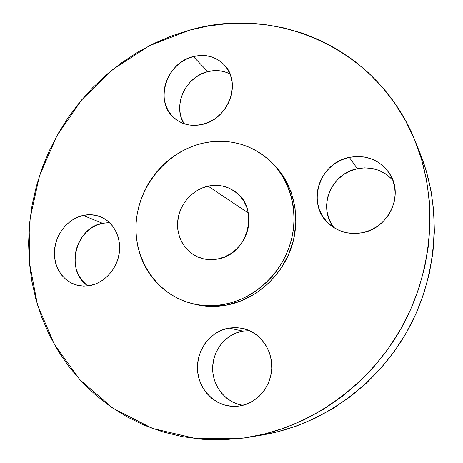 <?xml version="1.0" encoding="UTF-8"?>
<svg xmlns="http://www.w3.org/2000/svg" width="463" height="463" viewBox="0 0 463 463"><rect width="100%" height="100%" fill="white"/><g stroke="black" fill="none" stroke-linecap="round" stroke-linejoin="round"><path stroke-width="0.69" d="M331.977 224.839L328.846 218.53L327.034 211.713L326.618 204.634L327.59 197.568L329.922 190.762L333.516 184.482L338.25 178.944L343.951 174.366L350.398 170.911L357.367 168.717L349.316 157.379C366.98 154.411 380.638 160.21 390.297 174.777C403.805 196.208 388.006 228.653 361.985 232.773L369.491 230.551L376.483 226.922L382.687 222.032L387.838 216.065L391.733 209.259L394.221 201.891L395.199 194.257L394.632 186.664L392.555 179.407L389.053 172.78L384.278 167.033L378.427 162.38L371.737 159L364.462 157.009L356.892 156.459L349.316 157.379L342.012 159.706L335.247 163.352L329.274 168.179L324.303 174.001L320.523 180.605L318.069 187.741L317.039 195.16L317.462 202.58L319.343 209.722L322.613 216.331L327.162 222.147L332.828 226.939L339.402 230.522L346.642 232.744L354.27 233.508L361.985 232.773C349.328 234.886 338.349 231.951 329.054 223.97C305.916 204.75 318.874 162.791 349.316 157.379L357.367 168.717C330.935 173.446 317.242 207.789 334.002 227.709M242.809 331.103C225.932 333.921 212.691 350.306 212.662 368.253C212.488 386.194 225.736 402.758 242.896 405.31L238.891 404.454L232.362 401.878L226.459 398.018L221.407 393.023L217.384 387.103L214.543 380.47L212.974 373.392L212.731 366.129L213.813 358.952L216.18 352.123L219.751 345.896L224.376 340.496L229.903 336.126L236.124 332.955L242.809 331.103L229.052 328.041L242.809 331.103L249.447 330.64M239.319 406.028L236.026 406.352C216.557 407.446 199.055 390.853 197.579 370.759C195.861 350.682 210.173 331.195 229.052 328.041L222.061 329.992L215.555 333.331L209.768 337.921L204.918 343.587L201.174 350.126L198.673 357.297L197.522 364.832L197.753 372.46L199.368 379.897L202.319 386.86L206.504 393.081L211.77 398.33L217.928 402.388L224.752 405.09L231.975 406.323L239.319 406.028L246.495 404.193L253.215 400.894L259.216 396.253L264.246 390.442L268.106 383.705L270.641 376.303L271.746 368.542L271.387 360.729L269.582 353.176L266.416 346.179L262.023 340.004L256.577 334.894L250.304 331.033L243.445 328.562L236.269 327.555L229.052 328.041L236.02 327.544L242.948 328.441C259.795 332.26 272.58 349.588 271.758 368.27C271.069 386.952 256.728 403.574 239.319 406.028M86.338 284.699L81.997 280.346L78.594 275.109L76.25 269.188L75.041 262.81L75.006 256.213L76.152 249.65L78.421 243.353L81.731 237.56L85.962 232.484L90.956 228.311L96.535 225.209L102.491 223.288L83.207 215.422C89.347 214.12 95.245 214.635 100.899 216.962C113.753 222.321 121.647 237.756 119.211 253.458C116.844 269.165 104.412 282.829 90.123 285.549L96.466 283.622L102.45 280.381L107.827 275.96L112.393 270.519L115.958 264.292L118.378 257.509L119.558 250.46L119.454 243.411L118.082 236.651L115.495 230.447L111.814 225.03L107.179 220.608L101.779 217.35L95.829 215.359L89.556 214.716L83.207 215.422L77.014 217.448L71.209 220.712L66.001 225.082L61.585 230.395L58.118 236.46L55.734 243.04L54.518 249.91L54.524 256.803L55.751 263.47L58.159 269.651L61.672 275.12L66.157 279.664L71.458 283.096L77.373 285.272L83.676 286.105L90.123 285.549L83.728 286.105L77.471 285.295C62.875 281.776 53.037 266.335 54.512 249.962C55.901 233.589 68.269 218.652 83.207 215.422L102.491 223.288C75.168 227.79 64.82 271.283 87.929 285.897M183.938 123.557L181.346 117.915L179.933 111.762L179.754 105.332L180.801 98.862L183.041 92.588L186.381 86.749L190.698 81.552L195.837 77.194L201.613 73.843L207.812 71.626L193.326 56.567C205.809 53.685 216.25 56.59 224.648 65.283C241.9 82.802 228.161 119.379 202.262 124.449L208.877 122.18L215.087 118.661L220.631 114.02L225.302 108.446L228.896 102.161L231.28 95.407L232.351 88.468L232.073 81.61L230.47 75.11L227.605 69.224L223.606 64.172L218.629 60.149L212.882 57.308L206.585 55.734L199.981 55.491L193.326 56.567L186.867 58.917L180.842 62.453L175.477 67.025L170.963 72.471L167.473 78.588L165.123 85.146L164.006 91.906L164.174 98.619L165.621 105.037L168.3 110.912L172.114 116.022L176.941 120.172L182.59 123.193L188.852 124.952L195.496 125.38L202.262 124.449C191.948 126.677 182.926 124.819 175.193 118.875C153.664 103.122 165.638 62.621 193.326 56.567L207.812 71.626C185.611 76.569 172.282 105.697 184.042 123.731M189.836 30.078C275.861 4.873 378.578 47.961 415.386 141.637C438.311 198.749 433.802 269.79 401.427 327.839C368.866 385.777 310.661 426.759 249.991 437.072L243.532 438.062L222.911 439.763L202.505 439.283L182.52 436.673L163.161 431.996L144.612 425.358L127.047 416.862L110.611 406.647L95.43 394.846L81.627 381.61L69.288 367.09L58.5 351.446L49.309 334.836L41.774 317.427L35.923 299.382L31.773 280.85L29.325 262L28.579 242.977L29.516 223.936L32.109 205.028L36.328 186.386L42.121 168.156L49.443 150.469L58.228 133.46L68.42 117.249L79.931 101.958L92.693 87.71L106.606 74.618L121.584 62.789L137.511 52.325L154.277 43.325L171.761 35.883L189.836 30.078L208.367 25.986L227.194 23.677L246.171 23.208L265.131 24.614L283.906 27.936L302.322 33.174L320.188 40.339L337.324 49.396L353.547 60.306L368.658 73.004L382.484 87.403L394.846 103.382L405.582 120.814L414.53 139.537L421.556 159.359L426.545 180.084L429.409 201.474L430.075 223.299L428.506 245.309L424.698 267.226L418.685 288.796L410.519 309.759L400.292 329.841L388.133 348.813L374.179 366.436L358.622 382.507L341.653 396.843L323.487 409.286L304.353 419.704L284.49 428.009L264.136 434.138L243.532 438.062L196.74 438.756L152.454 428.437L112.885 408.21L79.775 379.614L54.362 344.437L37.422 304.59L29.325 262L30.089 218.519L39.448 175.911L56.885 135.844L81.679 99.858L112.903 69.386L149.404 45.739L189.836 30.078M249.991 437.072L263.094 434.844C321.004 424.993 376.326 386.078 407.237 331.086C437.957 275.994 442.217 208.489 420.34 153.971L415.427 141.736M190.519 303.126L193.135 303.838C203.801 306.72 214.768 307.183 226.048 305.21L223.612 304.48C212.245 306.471 201.191 306.008 190.449 303.109C155.574 293.571 132.979 257.955 136.272 221.372C139.392 184.754 167.38 151.476 202.487 143.293L210.052 141.915L217.685 141.29L225.307 141.435L232.86 142.355L240.268 144.039L247.456 146.487L254.355 149.682L260.895 153.6L267.018 158.207L272.643 163.462L277.725 169.331L282.199 175.743L286.024 182.654L289.144 189.986L291.528 197.678L293.148 205.641L293.976 213.808L294.005 222.084L293.224 230.389L291.649 238.63L289.282 246.727L286.151 254.592L282.291 262.133L277.742 269.281L272.551 275.954L266.769 282.089L260.466 287.616L253.707 292.477L246.565 296.633L239.111 300.036L231.436 302.657L223.612 304.48L215.717 305.487L207.841 305.673L200.057 305.048L192.44 303.618L185.073 301.413L178.018 298.456L171.345 294.781L165.106 290.434L159.37 285.463L154.173 279.918L149.566 273.859L145.59 267.348L142.268 260.443L139.629 253.215L137.69 245.726L136.469 238.051L135.966 230.256L136.186 222.414L137.123 214.595L138.761 206.863L141.093 199.287L144.086 191.937L147.726 184.87L151.968 178.157L156.783 171.848L162.125 166.003L167.953 160.673L174.215 155.904L180.859 151.742L187.828 148.235L195.056 145.405L202.487 143.293C228.016 137.876 250.541 143.75 270.056 160.91C291.256 180.773 299.607 214.433 289.907 244.84C280.208 275.236 253.313 299.185 223.612 304.48L226.048 305.21C255.53 299.96 282.204 276.22 291.817 246.079C301.43 215.926 293.131 182.538 272.088 162.814L270.126 160.974M208.101 186.143L248.365 213.061L208.101 186.143C217.836 184.164 226.72 185.918 234.753 191.41C260.206 207.511 248.562 254.563 217.656 259.037C210.781 260.316 204.229 259.662 198.002 257.063C183.915 251.096 175.599 235.1 177.954 219.242C180.263 203.367 192.874 189.465 208.101 186.143L201.37 188.319L195.097 191.78L189.512 196.387L184.824 201.961L181.195 208.304L178.764 215.173L177.624 222.327L177.821 229.498L179.349 236.419L182.156 242.826L186.161 248.481L191.202 253.157L197.111 256.67L203.656 258.881L210.596 259.679L217.656 259.037L224.561 256.959L231.031 253.521L236.813 248.857L241.674 243.15L245.407 236.622L247.873 229.538L248.967 222.182L248.66 214.844L246.958 207.823L243.943 201.393L239.747 195.803L234.533 191.26L228.519 187.926L221.939 185.935L215.046 185.333L208.101 186.143M195.114 304.347L210.399 306.39L226.048 305.21L241.431 300.805L255.912 293.316L268.87 283.015L279.756 270.317L288.096 255.75L293.542 239.927L295.869 223.513L295.012 207.204L291.036 191.676L284.143 177.537L274.652 165.349L271.879 162.617M262.891 434.879L276.59 432.054L296.002 426.215L314.927 418.315L333.146 408.412L350.433 396.594L366.569 382.982L381.356 367.726L394.609 351L406.155 332.99L415.861 313.92L423.61 294.022L429.311 273.529L432.911 252.7L434.387 231.772L433.733 211.006L430.995 190.629L426.226 170.876L420.306 153.884M392.954 180.448C383.422 170.071 371.563 166.159 357.367 168.717L364.601 167.872L371.824 168.422L378.757 170.349L385.147 173.596L390.726 178.052M109.557 222.639L102.491 223.288L108.597 222.628M230.042 73.987C223.154 70.474 215.746 69.687 207.812 71.626L214.195 70.631L220.538 70.903L226.586 72.442"/></g></svg>
